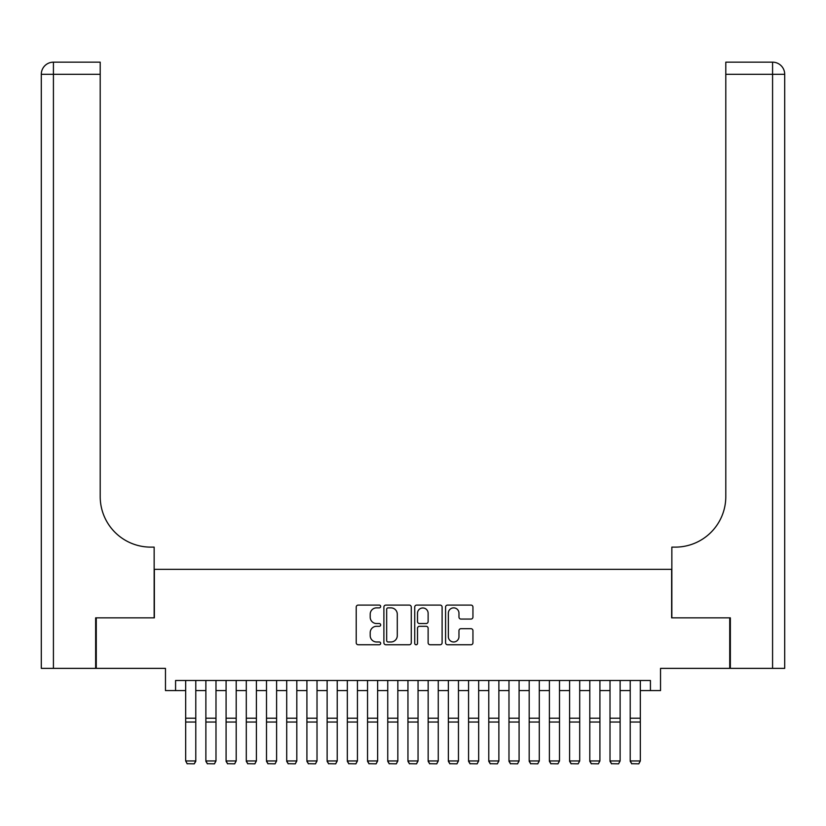 <?xml version="1.0" encoding="UTF-8"?>
<svg xmlns="http://www.w3.org/2000/svg" width="826" height="826" viewBox="0 0 826 826"><rect width="100%" height="100%" fill="white"/><g stroke="black" fill="none" stroke-linecap="round" stroke-linejoin="round"><path stroke-width="1.24" d="M380.672 606.47A1.384 1.384 0 0 0 379.279 605.086L358.205 605.086A1.982 1.982 0 0 0 356.223 607.069L356.223 642.773A1.982 1.982 0 0 0 358.205 644.755L379.279 644.755A1.384 1.384 0 0 0 380.672 643.371A1.384 1.384 0 0 0 379.279 641.978L376.553 641.978A6.35 6.35 0 0 1 370.203 635.628L370.203 632.654A6.35 6.35 0 0 1 376.553 626.304L379.279 626.304A1.384 1.384 0 0 0 380.672 624.921A1.384 1.384 0 0 0 379.279 623.537L376.553 623.537A6.35 6.35 0 0 1 370.203 617.187L370.203 614.214A6.35 6.35 0 0 1 376.553 607.864L379.279 607.864A1.384 1.384 0 0 0 380.672 606.47M470.965 619.066A1.982 1.982 0 0 0 472.947 617.084L472.947 607.069A1.982 1.982 0 0 0 470.965 605.086L447.558 605.086A1.982 1.982 0 0 0 445.575 607.069L445.575 642.773A1.982 1.982 0 0 0 447.558 644.755L470.965 644.755A1.982 1.982 0 0 0 472.947 642.773L472.947 630.672A1.982 1.982 0 0 0 470.965 628.689L460.949 628.689A1.982 1.982 0 0 0 458.967 630.672L458.967 636.67A5.307 5.307 0 0 1 453.66 641.978A5.307 5.307 0 0 1 448.353 636.67L448.353 613.171A5.307 5.307 0 0 1 453.66 607.864A5.307 5.307 0 0 1 458.967 613.171L458.967 617.084A1.982 1.982 0 0 0 460.949 619.066L470.965 619.066M175.577 690.588L175.577 680.49L650.423 680.49L650.423 690.588L660.532 690.588L660.532 668.368L729.74 668.368L729.74 617.848L671.641 617.848L671.641 569.351L154.359 569.351L154.359 617.848L96.26 617.848L96.26 668.368L165.468 668.368L165.468 690.588L185.674 690.588M411.265 607.069A1.982 1.982 0 0 0 409.283 605.086L385.876 605.086A1.982 1.982 0 0 0 383.894 607.069L383.894 642.773A1.982 1.982 0 0 0 385.876 644.755L409.283 644.755A1.982 1.982 0 0 0 411.265 642.773L411.265 607.069M416.717 605.086L440.124 605.086A1.982 1.982 0 0 1 442.106 607.069L442.106 642.773A1.982 1.982 0 0 1 440.124 644.755L430.109 644.755A1.982 1.982 0 0 1 428.126 642.773L428.126 628.297A1.982 1.982 0 0 0 426.144 626.304L419.494 626.304A1.982 1.982 0 0 0 417.512 628.297L417.512 643.371A1.384 1.384 0 0 1 416.128 644.755A1.384 1.384 0 0 1 414.735 643.371L414.735 607.069A1.982 1.982 0 0 1 416.717 605.086M195.783 690.588L205.881 690.588M215.989 690.588L226.087 690.588M236.195 690.588L246.293 690.588M256.401 690.588L266.499 690.588M276.607 690.588L286.705 690.588M296.813 690.588L306.911 690.588M317.019 690.588L327.127 690.588M337.225 690.588L347.333 690.588M357.431 690.588L367.539 690.588M377.637 690.588L387.745 690.588M397.843 690.588L407.951 690.588M418.049 690.588L428.157 690.588M438.255 690.588L448.363 690.588M458.461 690.588L468.569 690.588M478.667 690.588L488.775 690.588M498.873 690.588L508.981 690.588M519.089 690.588L529.187 690.588M539.295 690.588L549.393 690.588M559.501 690.588L569.599 690.588M579.707 690.588L589.805 690.588M599.913 690.588L610.011 690.588M620.12 690.588L630.217 690.588M640.326 690.588L650.423 690.588M388.055 607.864A1.384 1.384 0 0 0 386.671 609.247L386.671 640.594A1.384 1.384 0 0 0 388.055 641.978L390.935 641.978A6.35 6.35 0 0 0 397.285 635.628L397.285 614.214A6.35 6.35 0 0 0 390.935 607.864L388.055 607.864M428.126 613.264A5.307 5.307 0 0 0 422.819 607.967A5.307 5.307 0 0 0 417.512 613.264L417.512 621.544A1.982 1.982 0 0 0 419.494 623.537L426.144 623.537A1.982 1.982 0 0 0 428.126 621.544L428.126 613.264M195.783 680.49L195.783 761.324L194.265 763.833L187.192 763.689L194.265 763.833M187.192 763.833L185.674 760.952L195.783 760.952L194.265 763.689M185.674 680.49L185.674 760.952L187.192 763.689M95.651 617.848L154.152 617.848L154.152 547.122L150.714 547.122A50.52 50.52 0 0 1 100.204 496.612L100.204 74.288L53.422 74.288L53.422 668.368L95.651 668.368L95.651 617.848M53.422 668.368L41.3 668.368L41.3 74.288A12.122 12.122 0 0 1 53.422 62.167L100.204 62.167L100.204 74.288M150.714 547.122A50.52 50.52 0 0 1 100.204 496.612M53.422 62.167A12.122 12.122 0 0 0 41.3 74.288L53.422 74.288L53.422 62.167M784.7 668.368L730.349 668.368L730.349 617.848L671.848 617.848L671.848 547.122L675.286 547.122A50.52 50.52 0 0 0 725.796 496.612L725.796 62.167L772.578 62.167A12.122 12.122 0 0 1 784.7 74.288L784.7 668.368L784.7 74.288L725.796 74.288M675.286 547.122A50.52 50.52 0 0 0 725.796 496.612M205.881 761.324L207.398 763.833L205.881 760.952L215.989 760.952L214.471 763.833L207.398 763.689L214.471 763.833M226.087 761.324L227.604 763.833L226.087 760.952L236.195 760.952L234.677 763.833L227.604 763.689L234.677 763.833M246.293 761.324L247.81 763.833L246.293 760.952L256.401 760.952L254.883 763.833L247.81 763.689L254.883 763.833M266.499 761.324L268.016 763.833L266.499 760.952L276.607 760.952L275.089 763.833L268.016 763.689L275.089 763.833M215.989 680.49L215.989 760.952L214.471 763.689M205.881 680.49L205.881 760.952L207.398 763.689M236.195 680.49L236.195 760.952L234.677 763.689M226.087 680.49L226.087 760.952L227.604 763.689M256.401 680.49L256.401 760.952L254.883 763.689M246.293 680.49L246.293 760.952L247.81 763.689M276.607 680.49L276.607 760.952L275.089 763.689M266.499 680.49L266.499 760.952L268.016 763.689M286.705 761.324L288.222 763.833L286.705 760.952L296.813 760.952L295.295 763.833L288.222 763.689L295.295 763.833M296.813 680.49L296.813 760.952L295.295 763.689M286.705 680.49L286.705 760.952L288.222 763.689M306.911 761.324L308.428 763.833L306.911 760.952L317.019 760.952L315.501 763.833L308.428 763.689L315.501 763.833M317.019 680.49L317.019 760.952L315.501 763.689M306.911 680.49L306.911 760.952L308.428 763.689M327.127 761.324L328.634 763.833L327.127 760.952L337.225 760.952L335.707 763.833L328.634 763.689L335.707 763.833M337.225 680.49L337.225 760.952L335.707 763.689M327.127 680.49L327.127 760.952L328.634 763.689M347.333 761.324L348.84 763.833L347.333 760.952L357.431 760.952L355.913 763.833L348.84 763.689L355.913 763.833M357.431 680.49L357.431 760.952L355.913 763.689M347.333 680.49L347.333 760.952L348.84 763.689M367.539 761.324L369.046 763.833L367.539 760.952L377.637 760.952L376.119 763.833L369.046 763.689L376.119 763.833M377.637 680.49L377.637 760.952L376.119 763.689M367.539 680.49L367.539 760.952L369.046 763.689M387.745 761.324L389.252 763.833L387.745 760.952L397.843 760.952L396.325 763.833L389.252 763.689L396.325 763.833M397.843 680.49L397.843 760.952L396.325 763.689M387.745 680.49L387.745 760.952L389.252 763.689M407.951 761.324L409.469 763.833L407.951 760.952L418.049 760.952L416.531 763.833L409.469 763.689L416.531 763.833M418.049 680.49L418.049 760.952L416.531 763.689M407.951 680.49L407.951 760.952L409.469 763.689M428.157 761.324L429.675 763.833L428.157 760.952L438.255 760.952L436.748 763.833L429.675 763.689L436.748 763.833M438.255 680.49L438.255 760.952L436.748 763.689M428.157 680.49L428.157 760.952L429.675 763.689M448.363 761.324L449.881 763.833L448.363 760.952L458.461 760.952L456.954 763.833L449.881 763.689L456.954 763.833M458.461 680.49L458.461 760.952L456.954 763.689M448.363 680.49L448.363 760.952L449.881 763.689M468.569 761.324L470.087 763.833L468.569 760.952L478.667 760.952L477.16 763.833L470.087 763.689L477.16 763.833M478.667 680.49L478.667 760.952L477.16 763.689M468.569 680.49L468.569 760.952L470.087 763.689M488.775 761.324L490.293 763.833L488.775 760.952L498.873 760.952L497.366 763.833L490.293 763.689L497.366 763.833M498.873 680.49L498.873 760.952L497.366 763.689M488.775 680.49L488.775 760.952L490.293 763.689M508.981 761.324L510.499 763.833L508.981 760.952L519.089 760.952L517.572 763.833L510.499 763.689L517.572 763.833M519.089 680.49L519.089 760.952L517.572 763.689M508.981 680.49L508.981 760.952L510.499 763.689M529.187 761.324L530.705 763.833L529.187 760.952L539.295 760.952L537.778 763.833L530.705 763.689L537.778 763.833M539.295 680.49L539.295 760.952L537.778 763.689M529.187 680.49L529.187 760.952L530.705 763.689M549.393 761.324L550.911 763.833L549.393 760.952L559.501 760.952L557.984 763.833L550.911 763.689L557.984 763.833M559.501 680.49L559.501 760.952L557.984 763.689M549.393 680.49L549.393 760.952L550.911 763.689M569.599 761.324L571.117 763.833L569.599 760.952L579.707 760.952L578.19 763.833L571.117 763.689L578.19 763.833M579.707 680.49L579.707 760.952L578.19 763.689M569.599 680.49L569.599 760.952L571.117 763.689M589.805 761.324L591.323 763.833L589.805 760.952L599.913 760.952L598.396 763.833L591.323 763.689L598.396 763.833M599.913 680.49L599.913 760.952L598.396 763.689M589.805 680.49L589.805 760.952L591.323 763.689M610.011 761.324L611.529 763.833L610.011 760.952L620.12 760.952L618.602 763.833L611.529 763.689L618.602 763.833M620.12 680.49L620.12 760.952L618.602 763.689M610.011 680.49L610.011 760.952L611.529 763.689M630.217 761.324L631.735 763.833L630.217 760.952L640.326 760.952L638.808 763.833L631.735 763.689L638.808 763.833M640.326 680.49L640.326 760.952L638.808 763.689M630.217 680.49L630.217 760.952L631.735 763.689M195.783 718.207L185.674 718.207M195.783 722.038L185.674 722.038M772.578 668.368L772.578 62.167M215.989 718.207L205.881 718.207M215.989 722.038L205.881 722.038M236.195 718.207L226.087 718.207M236.195 722.038L226.087 722.038M256.401 718.207L246.293 718.207M256.401 722.038L246.293 722.038M276.607 718.207L266.499 718.207M276.607 722.038L266.499 722.038M296.813 718.207L286.705 718.207M296.813 722.038L286.705 722.038M317.019 718.207L306.911 718.207M317.019 722.038L306.911 722.038M337.225 718.207L327.127 718.207M337.225 722.038L327.127 722.038M357.431 718.207L347.333 718.207M357.431 722.038L347.333 722.038M377.637 718.207L367.539 718.207M377.637 722.038L367.539 722.038M397.843 718.207L387.745 718.207M397.843 722.038L387.745 722.038M418.049 718.207L407.951 718.207M418.049 722.038L407.951 722.038M438.255 718.207L428.157 718.207M438.255 722.038L428.157 722.038M458.461 718.207L448.363 718.207M458.461 722.038L448.363 722.038M478.667 718.207L468.569 718.207M478.667 722.038L468.569 722.038M498.873 718.207L488.775 718.207M498.873 722.038L488.775 722.038M519.089 718.207L508.981 718.207M519.089 722.038L508.981 722.038M539.295 718.207L529.187 718.207M539.295 722.038L529.187 722.038M559.501 718.207L549.393 718.207M559.501 722.038L549.393 722.038M579.707 718.207L569.599 718.207M579.707 722.038L569.599 722.038M599.913 718.207L589.805 718.207M599.913 722.038L589.805 722.038M620.12 718.207L610.011 718.207M620.12 722.038L610.011 722.038M640.326 718.207L630.217 718.207M640.326 722.038L630.217 722.038"/></g></svg>
